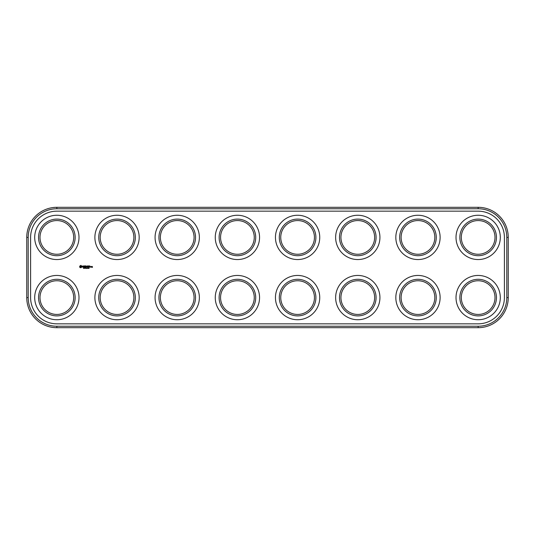 <?xml version="1.0" encoding="UTF-8"?>
<svg xmlns="http://www.w3.org/2000/svg" width="535" height="535" viewBox="0 0 535 535"><rect width="100%" height="100%" fill="white"/><g stroke="black" fill="none" stroke-linecap="round" stroke-linejoin="round"><path stroke-width="0.8" d="M56.844 327.688L478.156 327.688A30.094 30.094 0 0 0 508.25 297.594L508.25 237.406A30.094 30.094 0 0 0 478.156 207.312L56.844 207.312A30.094 30.094 0 0 0 26.75 237.406L26.75 297.594A30.094 30.094 0 0 0 56.844 327.688L56.844 326.243L478.156 326.243A28.649 28.649 0 0 0 506.805 297.594L506.805 237.406A28.649 28.649 0 0 0 478.156 208.757L56.844 208.757A28.649 28.649 0 0 0 28.194 237.406L28.194 297.594A28.649 28.649 0 0 0 56.844 326.243M56.844 211.164A26.242 26.242 0 0 0 30.602 237.406L30.602 297.594A26.242 26.242 0 0 0 56.844 323.835L478.156 323.835A26.242 26.242 0 0 0 504.398 297.594L504.398 237.406A26.242 26.242 0 0 0 478.156 211.164L56.844 211.164M228.98 251.998A16.852 16.852 0 0 1 228.98 222.814A16.852 16.852 0 0 1 254.259 237.406A16.852 16.852 0 0 1 228.98 251.998M289.167 251.998A16.852 16.852 0 0 1 289.167 222.814A16.852 16.852 0 0 1 314.446 237.406A16.852 16.852 0 0 1 289.167 251.998M228.98 312.186A16.852 16.852 0 0 1 228.98 283.002A16.852 16.852 0 0 1 254.259 297.594A16.852 16.852 0 0 1 228.98 312.186M289.167 312.186A16.852 16.852 0 0 1 289.167 283.002A16.852 16.852 0 0 1 314.446 297.594A16.852 16.852 0 0 1 289.167 312.186M108.605 312.186A16.852 16.852 0 0 1 108.605 283.002A16.852 16.852 0 0 1 133.884 297.594A16.852 16.852 0 0 1 108.605 312.186M48.418 312.186A16.852 16.852 0 0 1 48.418 283.002A16.852 16.852 0 0 1 73.696 297.594A16.852 16.852 0 0 1 48.418 312.186M108.605 251.998A16.852 16.852 0 0 1 108.605 222.814A16.852 16.852 0 0 1 133.884 237.406A16.852 16.852 0 0 1 108.605 251.998M168.792 251.998A16.852 16.852 0 0 1 168.792 222.814A16.852 16.852 0 0 1 194.071 237.406A16.852 16.852 0 0 1 168.792 251.998M168.792 312.186A16.852 16.852 0 0 1 168.792 283.002A16.852 16.852 0 0 1 194.071 297.594A16.852 16.852 0 0 1 168.792 312.186M349.355 312.186A16.852 16.852 0 0 1 349.355 283.002A16.852 16.852 0 0 1 374.634 297.594A16.852 16.852 0 0 1 349.355 312.186M48.418 251.998A16.852 16.852 0 0 1 48.418 222.814A16.852 16.852 0 0 1 73.696 237.406A16.852 16.852 0 0 1 48.418 251.998M349.355 251.998A16.852 16.852 0 0 1 349.355 222.814A16.852 16.852 0 0 1 374.634 237.406A16.852 16.852 0 0 1 349.355 251.998M409.542 251.998A16.852 16.852 0 0 1 409.542 222.814A16.852 16.852 0 0 1 434.821 237.406A16.852 16.852 0 0 1 409.542 251.998M469.73 251.998A16.852 16.852 0 0 1 469.73 222.814A16.852 16.852 0 0 1 495.009 237.406A16.852 16.852 0 0 1 469.73 251.998M409.542 312.186A16.852 16.852 0 0 1 409.542 283.002A16.852 16.852 0 0 1 434.821 297.594A16.852 16.852 0 0 1 409.542 312.186M469.73 312.186A16.852 16.852 0 0 1 469.73 283.002A16.852 16.852 0 0 1 495.009 297.594A16.852 16.852 0 0 1 469.73 312.186M83.714 268.135L83.386 268.022L83.607 268.476M84.356 267.955L83.975 267.861L84.135 268.236M84.838 268.463L84.938 267.861L84.864 268.349L84.476 267.861L84.838 268.463M85.854 267.955L85.48 267.861L85.64 268.236M85.981 268.463L86.362 268.463L86.061 267.861L85.981 268.463M86.59 267.928L86.51 268.463L86.59 267.928M87.546 268.396L87.225 267.921L87.546 268.396M87.76 268.463L87.967 267.861L87.76 268.463M88.603 268.396L88.282 267.921L88.603 268.396M89.131 268.396L88.81 267.921L89.131 268.396M79.996 265.868L80.879 265.367L81.788 266.122L81.788 266.972L81.099 267.661L80.243 267.661L79.554 266.972L79.996 265.868M83.259 266.744L82.43 266.069L83.34 266.042L82.577 266.35L83.406 266.644L83.099 267.206L82.49 267.052L83.259 266.744M83.968 267.132L83.968 266.029L83.527 265.955L84.476 265.888L83.968 267.132M84.751 267.132L84.751 265.962L85.553 265.888L84.891 266.029L85.48 266.544L84.891 267.059L85.627 267.132L84.751 267.132M91.017 266.47L91.09 267.132L90.582 267.206L90.509 266.544L91.017 266.47M91.866 266.905L92.374 266.47L92.441 267.339L91.94 267.406L92.294 266.978L91.866 266.905M91.218 267.132L91.659 266.47L91.218 267.132M86.489 266.697L85.968 265.888L85.968 267.206L86.041 266.229L86.483 266.911L86.938 266.223L87.085 267.132L87.085 265.955L86.489 266.697M87.386 265.962L88.262 265.962L87.533 266.029L88.121 266.544L87.533 266.617L87.459 267.206L87.386 265.962M88.496 267.132L88.569 265.888L88.496 267.132M88.957 265.962L89.833 265.962L89.104 266.029L89.686 266.544L89.104 267.059L89.76 267.206L88.957 267.132L88.957 265.962M228.258 253.249A18.297 18.297 0 0 1 228.258 221.564A18.297 18.297 0 0 1 255.703 237.406A18.297 18.297 0 0 1 228.258 253.249M288.445 253.249A18.297 18.297 0 0 1 288.445 221.564A18.297 18.297 0 0 1 315.891 237.406A18.297 18.297 0 0 1 288.445 253.249M228.258 313.436A18.297 18.297 0 0 1 228.258 281.751A18.297 18.297 0 0 1 255.703 297.594A18.297 18.297 0 0 1 228.258 313.436M288.445 313.436A18.297 18.297 0 0 1 288.445 281.751A18.297 18.297 0 0 1 315.891 297.594A18.297 18.297 0 0 1 288.445 313.436M107.883 313.436A18.297 18.297 0 0 1 107.883 281.751A18.297 18.297 0 0 1 135.328 297.594A18.297 18.297 0 0 1 107.883 313.436M47.695 313.436A18.297 18.297 0 0 1 47.695 281.751A18.297 18.297 0 0 1 75.141 297.594A18.297 18.297 0 0 1 47.695 313.436M107.883 253.249A18.297 18.297 0 0 1 107.883 221.564A18.297 18.297 0 0 1 135.328 237.406A18.297 18.297 0 0 1 107.883 253.249M168.07 253.249A18.297 18.297 0 0 1 168.07 221.564A18.297 18.297 0 0 1 195.516 237.406A18.297 18.297 0 0 1 168.07 253.249M168.07 313.436A18.297 18.297 0 0 1 168.07 281.751A18.297 18.297 0 0 1 195.516 297.594A18.297 18.297 0 0 1 168.07 313.436M348.633 313.436A18.297 18.297 0 0 1 348.633 281.751A18.297 18.297 0 0 1 376.078 297.594A18.297 18.297 0 0 1 348.633 313.436M47.695 253.249A18.297 18.297 0 0 1 47.695 221.564A18.297 18.297 0 0 1 75.141 237.406A18.297 18.297 0 0 1 47.695 253.249M348.633 253.249A18.297 18.297 0 0 1 348.633 221.564A18.297 18.297 0 0 1 376.078 237.406A18.297 18.297 0 0 1 348.633 253.249M408.82 253.249A18.297 18.297 0 0 1 408.82 221.564A18.297 18.297 0 0 1 436.266 237.406A18.297 18.297 0 0 1 408.82 253.249M469.008 253.249A18.297 18.297 0 0 1 469.008 221.564A18.297 18.297 0 0 1 496.453 237.406A18.297 18.297 0 0 1 469.008 253.249M408.82 313.436A18.297 18.297 0 0 1 408.82 281.751A18.297 18.297 0 0 1 436.266 297.594A18.297 18.297 0 0 1 408.82 313.436M469.008 313.436A18.297 18.297 0 0 1 469.008 281.751A18.297 18.297 0 0 1 496.453 297.594A18.297 18.297 0 0 1 469.008 313.436M45.769 316.773A22.149 22.149 0 0 1 45.769 278.414A22.149 22.149 0 0 1 78.993 297.594A22.149 22.149 0 0 1 45.769 316.773M105.957 316.773A22.149 22.149 0 0 1 105.957 278.414A22.149 22.149 0 0 1 139.18 297.594A22.149 22.149 0 0 1 105.957 316.773M166.144 316.773A22.149 22.149 0 0 1 166.144 278.414A22.149 22.149 0 0 1 199.368 297.594A22.149 22.149 0 0 1 166.144 316.773M226.332 316.773A22.149 22.149 0 0 1 226.332 278.414A22.149 22.149 0 0 1 259.555 297.594A22.149 22.149 0 0 1 226.332 316.773M83.54 268.189L83.614 267.848M286.519 316.773A22.149 22.149 0 0 1 286.519 278.414A22.149 22.149 0 0 1 319.743 297.594A22.149 22.149 0 0 1 286.519 316.773M346.707 316.773A22.149 22.149 0 0 1 346.707 278.414A22.149 22.149 0 0 1 379.93 297.594A22.149 22.149 0 0 1 346.707 316.773M406.894 316.773A22.149 22.149 0 0 1 406.894 278.414A22.149 22.149 0 0 1 440.118 297.594A22.149 22.149 0 0 1 406.894 316.773M467.082 316.773A22.149 22.149 0 0 1 467.082 278.414A22.149 22.149 0 0 1 500.305 297.594A22.149 22.149 0 0 1 467.082 316.773M45.769 256.586A22.149 22.149 0 0 1 45.769 218.226A22.149 22.149 0 0 1 78.993 237.406A22.149 22.149 0 0 1 45.769 256.586M105.957 256.586A22.149 22.149 0 0 1 105.957 218.226A22.149 22.149 0 0 1 139.18 237.406A22.149 22.149 0 0 1 105.957 256.586M166.144 256.586A22.149 22.149 0 0 1 166.144 218.226A22.149 22.149 0 0 1 199.368 237.406A22.149 22.149 0 0 1 166.144 256.586M226.332 256.586A22.149 22.149 0 0 1 226.332 218.226A22.149 22.149 0 0 1 259.555 237.406A22.149 22.149 0 0 1 226.332 256.586M286.519 256.586A22.149 22.149 0 0 1 286.519 218.226A22.149 22.149 0 0 1 319.743 237.406A22.149 22.149 0 0 1 286.519 256.586M346.707 256.586A22.149 22.149 0 0 1 346.707 218.226A22.149 22.149 0 0 1 379.93 237.406A22.149 22.149 0 0 1 346.707 256.586M406.894 256.586A22.149 22.149 0 0 1 406.894 218.226A22.149 22.149 0 0 1 440.118 237.406A22.149 22.149 0 0 1 406.894 256.586M467.082 256.586A22.149 22.149 0 0 1 467.082 218.226A22.149 22.149 0 0 1 500.305 237.406A22.149 22.149 0 0 1 467.082 256.586M87.325 267.928L87.319 268.389M88.382 267.928L88.375 268.389M88.91 267.928L88.904 268.389M80.899 266.002L80.13 266.316L80.444 267.085L81.213 266.778L80.899 266.002M90.943 266.617L90.656 267.059L90.943 266.617M478.156 327.688L478.156 326.243M26.75 297.594L28.194 297.594M508.25 297.594L506.805 297.594M26.75 237.406L28.194 237.406M56.844 207.312L56.844 208.757M478.156 207.312L478.156 208.757M508.25 237.406L506.805 237.406"/></g></svg>
